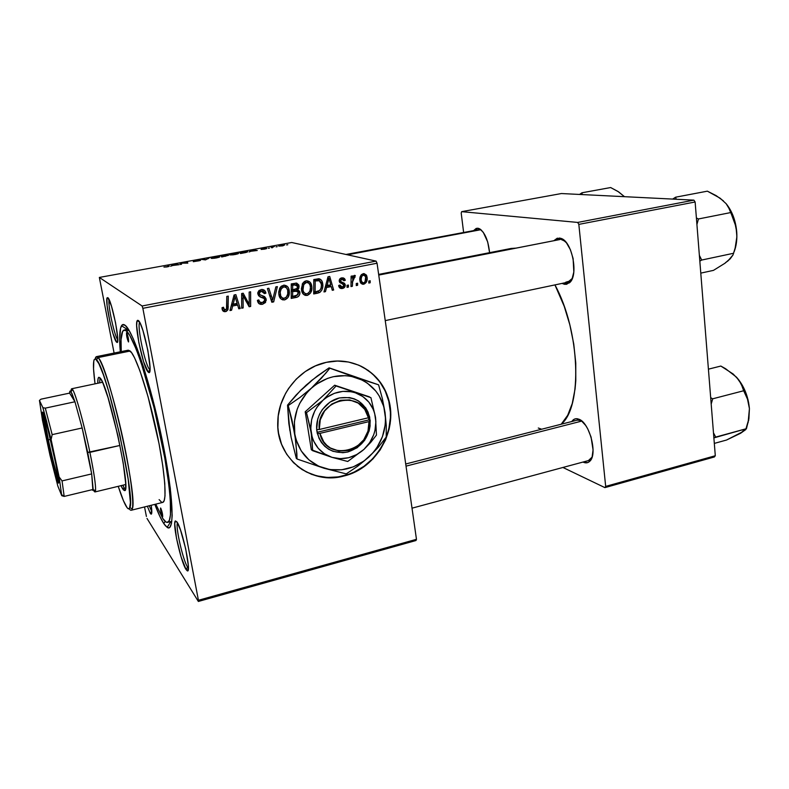 <?xml version="1.0" encoding="UTF-8"?>
<svg xmlns="http://www.w3.org/2000/svg" width="789" height="789" viewBox="0 0 789 789"><rect width="100%" height="100%" fill="white"/><g stroke="black" fill="none" stroke-linecap="round" stroke-linejoin="round"><path stroke-width="1.18" d="M363.502 367.477L372.29 373.68L379.598 381.59L385.16 390.9L388.79 401.226L390.377 412.203L390.387 417.805L388.839 428.989L385.259 439.808L379.795 449.858L372.635 458.784L364.035 466.26L354.291 472L349.103 474.15L338.333 476.891L327.356 477.463L316.596 475.826L306.457 472.009L297.118 465.964C310.886 476.566 326.439 479.84 343.767 475.787L344.024 475.974C310.846 485.58 275.746 457.975 277.787 421.602C278.231 394.046 300.037 367.625 326.33 362.338L315.432 365.889L305.254 371.57L296.2 379.154L288.656 388.366L285.549 393.455L280.825 404.382L278.241 415.892L277.896 427.539L278.566 433.25L281.545 444.207L286.604 454.139L293.508 462.689L301.98 469.514L311.655 474.376L322.168 477.108L333.096 477.641L344.024 475.974L354.557 472.187L364.301 466.447L372.911 458.961L380.071 450.036L385.545 439.976L389.115 429.157L390.151 423.575L390.663 412.361L390.131 406.808L387.507 396.098L382.892 386.225L376.422 377.576L368.335 370.475L358.906 365.218L348.501 362.023L337.495 361.046L326.33 362.338C352.624 356.224 379.381 371.57 387.537 396.196C399.461 427.786 377.448 468.301 344.024 475.974L343.767 475.787C377.172 468.114 399.175 427.618 387.261 396.048C382.28 382.34 373.345 372.29 360.455 365.909L360.465 365.909M116.575 342.11L117.709 340.463L116.575 342.11L117.541 341.657L117.699 337.86L115.579 322.849L111.446 306.043L107.827 297.67C111.732 299.603 121.042 346.41 116.713 342.229L116.575 342.11C113.014 339.595 104.69 300.461 107.156 297.778L107.827 297.67L106.929 298.439L107.097 305.481L109.868 321.537L112.955 333.5L116.575 342.11M149.831 369.686L149.831 369.686C145.432 366.5 136.783 326.202 139.663 322.316C136.783 326.202 145.432 366.5 149.831 369.686L148.184 372.073L149.831 369.686M138.292 320.472C143.667 323.322 154.25 377.714 148.421 372.27L149.575 371.787L150.018 367.595L147.868 350.316L142.947 330.581L140.383 323.746L138.292 320.472L137.533 320.324L136.99 321.182L136.655 325.679L138.854 342.653L143.568 361.658L148.184 372.073C143.43 368.522 134.012 324.466 137.217 320.659L138.292 320.472M187.585 567.094L188.384 568.08L187.585 567.094L188.393 566.877L187.585 567.094C183.078 560.732 175.296 526.658 177.466 522.752C175.296 526.658 183.078 560.732 187.585 567.094L186.017 569.421L187.585 567.094M176.894 521.845C182.476 528.857 192.102 575.181 187.072 570.654L186.017 569.421L187.664 570.743L188.147 569.954L188.334 565.614L185.662 548.68L180.503 529.981L176.894 521.845L175.336 520.918L174.734 523.748L176.489 538.246L181.115 556.965L186.017 569.421C181.046 562.33 172.515 524.438 175.148 521.164L176.894 521.845M151.626 511.302L149.269 505.759L151.626 511.302L150.265 513.304L151.626 511.302M151.222 505.276C152.09 511.617 151.991 514.556 150.936 514.083L150.265 513.304L151.439 514.043L151.813 511.509L151.222 505.276M588.367 460.608L590.566 459.316L592.066 457.147L588.407 460.598M582.124 421.326L578.771 419.166C589.57 422.362 597.973 454.602 589.718 461.309C587.933 463.005 585.813 463.311 583.357 462.216L587.637 462.62L589.462 461.545L592.095 457.038L593.062 449.967L591.06 437.027L587.736 428.861L585.655 425.419L581.079 420.478L576.572 418.693L574.55 419.067L571.798 421.523C573.366 419.176 575.408 418.288 577.913 418.88L582.124 421.326M481.744 230.467L478.696 228.415C484.535 231.631 488.164 239.718 489.584 252.667L487.701 241.957L483.253 232.282L479.653 228.83L477.878 228.228L476.211 228.415L473.814 230.427L477.878 228.228L481.744 230.467M565.792 282.196L570.378 280.874L572.311 278.389L567.853 282.186L385.239 320.61M565.18 241.345L561.255 239.521L559.48 238.041L560.762 238.327C572.232 240.961 578.968 275.972 569.372 282.866L564.411 284.287L565.466 282.689L564.411 284.287L566.64 284.287L570.526 281.634L572.025 279.079L573.83 271.958L573.1 258.486L570.408 249.728L566.433 242.795L561.807 238.761L557.271 238.209L553.829 240.714L559.48 238.041L565.18 241.345M361.204 278.793L361.727 276.446L363.443 274.907L361.628 274.434L365.337 276.061L365.731 277.472C366.165 279.917 365.455 281.752 363.591 282.985L361.618 281.732L361.283 280.46C360.79 277.955 361.51 276.101 363.443 274.907L363.118 273.684L365.642 276.988L365.07 281.772L363.778 282.935L362.24 282.61L361.283 280.46L359.863 280.065L361.283 280.46L361.204 278.833M341.864 282.59L342.623 283.971L341.696 282.442L344.31 283.202L340.907 281.663L340.572 280.509L341.302 279.316L342.929 279.217L343.945 280.756L345.286 280.302L344.527 278.596L342.919 277.787L339.763 279.02L339.211 280.697L339.724 282.501L343.422 284.395L343.935 285.45L343.531 286.575L342.091 287.226L340.69 286.732L339.99 285.056L338.649 285.5L339.921 288.034L343.057 288.301L345.197 286.16L344.665 283.537L340.848 281.584L340.592 280.795L341.824 279.128L343.945 280.756L345.286 280.302L345.128 279.651L341.706 277.846C339.951 278.28 339.132 279.424 339.25 281.288L343.915 285.283L342.347 287.186L339.99 285.056L338.649 285.5L338.816 286.358C339.457 288.103 340.67 288.794 342.465 288.458C344.369 288.054 345.296 286.871 345.266 284.898L344.31 283.202L341.874 282.6M163.757 523.531L165.197 521.411L163.757 523.531L165.532 525.908L168.55 527.88L169.753 527.407L171.479 523.442L172.189 515.464L170.306 488.302L164.142 449.76L154.664 406.71L143.687 367.339L133.282 338.797L128.873 330.068L125.224 325.374C133.223 331.104 150.63 383.572 162.001 439.009C173.452 494.476 175.01 533.275 167.16 527.387L163.757 523.531C161.094 519.428 158.125 513.037 154.831 504.378L159.782 516.213L163.757 523.531M511.124 248.446L516.016 248.131L511.144 248.446L378.641 274.414M480.462 229.343L479.939 229.441L480.462 229.343M562.665 239.245L561.975 239.383L562.665 239.245M416.464 539.311L198.424 600.281L142.858 308.321L377.053 263.23L416.464 539.311L415.99 540.514L198.355 601.455L415.99 540.514L416.464 539.311L377.053 263.23L376.067 261.11L291.723 242.509L99.345 277.432L142.099 305.984L376.067 261.11L377.053 263.23L142.858 308.321L198.424 600.281L198.355 601.455L147.001 518.432L198.355 601.455L198.424 600.281L416.464 539.311M348.422 287.088L348.442 285.056L347.042 285.332L347.052 287.364L348.422 287.088L347.042 286.683L348.422 287.088L348.442 285.056L347.042 285.332L347.052 287.364L348.422 287.088M357.624 285.273L357.644 283.231L356.253 283.507L356.263 285.539L357.624 285.273L356.263 284.878L357.624 285.273L357.644 283.231L356.253 283.507L356.263 285.539L357.624 285.273M307.158 295.451L310.501 293.054L311.902 287.591L310.047 282.166L306.665 280.766L304.988 281.2L302.749 283.212L301.398 288.636L303.163 293.981L305.087 295.333L307.158 295.451L304.751 294.603L307.158 295.451C310.866 293.764 312.414 290.756 311.803 286.417L311.763 286.17C311.3 282.61 309.416 280.835 306.122 280.835L302.434 283.734L301.566 290.313C302.098 293.755 303.962 295.471 307.158 295.451M325.462 291.634L326.518 287.521L331.252 286.585L332.268 290.293L333.658 290.017L329.723 276.456L328.027 276.781L323.963 291.93L325.462 291.634L324.151 291.21L325.462 291.634L326.518 287.521L331.252 286.585L332.268 290.293L333.658 290.017L329.723 276.456L328.027 276.781L323.963 291.93L325.462 291.634M296.664 297.345L298.775 296.131L299.84 293.883L299.642 291.348L297.729 289.711L298.932 288.024L298.804 284.947L296.674 283.103L291.259 283.902L291.21 298.42L296.664 297.345L294.317 296.486L291.22 297.098L294.317 296.486L296.664 297.345C298.844 296.654 299.928 295.106 299.919 292.709L297.729 289.711L299.051 285.924L296.674 283.103L291.259 283.902L291.21 298.42L296.664 297.345M273.675 301.891L277.373 286.594L275.834 286.9L272.659 300.017L268.852 288.251L267.402 288.527L271.84 302.256L273.675 301.891L271.436 301.003L273.675 301.891L277.373 286.594L275.834 286.9L272.659 300.017L268.852 288.251L267.402 288.527L271.84 302.256L273.675 301.891M222.123 309.032L222.804 310.748L224.342 311.655L226.285 311.399L227.853 309.86L228.277 296.112L226.788 296.398L226.502 309.15L224.421 309.821L223.474 307.227L222.025 307.71L222.123 309.032C222.478 311.004 223.632 311.862 225.575 311.616L228.06 309.308L228.277 296.112L226.788 296.398L226.699 308.696L225.378 309.929L223.553 308.499L223.474 307.227L222.025 307.71L222.123 309.032M243.16 307.937L243.051 295.5L249.137 306.753L250.665 306.448L250.626 291.782L249.156 292.068L249.245 304.515L243.19 293.222L241.651 293.518L241.681 308.233L243.16 307.937L241.681 307.256L243.16 307.937L243.051 295.5L249.137 306.753L250.665 306.448L250.626 291.782L249.156 292.068L249.245 304.515L243.19 293.222L241.651 293.518L241.681 308.233L243.16 307.937M231.572 310.235L232.637 306.004L237.637 305.018L238.771 308.805L240.231 308.519L235.872 294.642L234.077 294.987L229.984 310.55L231.572 310.235L230.24 309.584L231.572 310.235L232.637 306.004L237.637 305.018L238.771 308.805L240.231 308.519L235.872 294.642L234.077 294.987L229.984 310.55L231.572 310.235M262.5 304.298L265.38 302.572L266.011 298.646L264.552 296.575L259.739 294.662L259.315 292.808L260.478 291.496L262.372 291.19L263.743 291.891L264.473 293.616L265.883 293.192L265.637 292.078L264.207 290.125L261.918 289.455L259.009 290.51L257.845 292.522L258.565 295.767L263.911 298.35L264.739 299.702L264.147 301.674L261.948 302.68L259.798 302.187L258.822 299.899L257.401 300.353L258.979 303.666L260.656 304.376L262.5 304.298L258.792 303.499L262.5 304.298L266.189 300.56L266.149 299.287L262.757 295.865L260.025 294.879L259.265 293.035L261.337 291.23L264.473 293.616L265.844 292.877C265.222 290.342 263.644 289.238 261.11 289.553L257.825 292.611L257.845 294.08L259.995 296.861L264.157 298.538L264.749 300.392L262.323 302.621L259.532 301.911L258.822 299.899L257.401 300.353C257.875 303.39 259.571 304.712 262.5 304.298M284.582 299.919L287.965 297.512L289.366 292.009L288.636 288.419L287.462 286.555L284.03 285.145L281.298 286.229L280.075 287.61L278.714 293.084L280.529 298.449L282.482 299.81L284.582 299.919L282.304 299.041L284.582 299.919C287.857 298.607 289.445 296.082 289.376 292.334L289.228 290.579C288.744 286.999 286.831 285.214 283.488 285.224L279.76 288.143L278.724 292.029L278.892 294.761C279.444 298.232 281.348 299.948 284.582 299.919M317.671 293.183L320.028 292.265L321.764 290.214L322.77 286.851L322.543 282.856L321.587 280.499L319.693 278.921L313.795 279.543L313.706 293.962L317.671 293.183L313.706 292.65L317.671 293.183L319.772 292.423C322.346 290.145 323.322 287.245 322.701 283.705L322.593 283.093C322.228 280.746 320.995 279.296 318.894 278.744L313.795 279.543L313.706 293.962L317.671 293.183M363.768 284.237L366.303 282.284L367.191 278.28L366.392 275.075L364.035 273.576L361.027 275.085L359.853 278.665L360.681 282.945L362.368 284.198L363.768 284.237L361.165 283.507L363.768 284.237C366.54 282.896 367.654 280.549 367.092 277.215L366.569 275.4L363.315 273.635C360.435 274.996 359.32 277.403 359.952 280.884L360.336 282.304L363.768 284.237M352.367 286.308L352.742 279.306L353.679 277.403L355.011 277.255L354.843 275.41L353.62 275.795L352.456 278.083L352.496 275.933L351.105 276.199L350.987 286.585L352.367 286.308L350.997 285.904L352.367 286.308L352.466 282.156L355.316 275.568L354.34 275.391L352.456 278.083L352.496 275.933L351.105 276.199L350.987 286.585L352.367 286.308M370.149 282.787L370.179 280.756L368.798 281.032L368.798 283.054L370.149 282.787L368.798 282.423L370.149 282.787L370.179 280.756L368.798 281.032L368.798 283.054L370.149 282.787M238.298 253.161L237.706 253.89L233.248 254.817L230.201 254.936L229.638 254.62L230.26 254.226L237.667 253.062L230.26 254.226L229.944 254.877L235.023 254.541C238.12 253.88 239.215 253.417 238.298 253.161L238.298 253.161M250.932 251.257L249.107 251.957L251.356 250.212L252.756 249.955L257.253 250.478L250.932 251.257L257.253 250.478L252.756 249.955L251.356 250.212L249.107 251.957L250.932 251.257M166.933 266.938L163.944 267.077L167.761 266.554L167.751 265.4L168.974 265.173L168.807 266.475L166.933 266.938L169.171 266.14L168.974 265.173L167.751 265.4L167.929 266.337L166.755 266.81L163.944 267.047L166.933 266.938M200.554 260.409L193.266 261.682L199.38 260.735L193.522 261.1L196.648 260.133L200.1 259.926L194.824 260.883L200.554 260.409L194.597 260.853L200.1 259.926L195.978 260.252L193.463 261.08L199.37 260.636L193.354 261.701L200.554 260.409M209.41 257.825L205.475 259.906L201.175 259.325L206.057 259.601L209.41 257.825L206.057 259.601L201.175 259.325L205.475 259.906L209.41 257.825M219.539 256.573L218.859 257.322L214.332 258.259L211.176 258.348L211.472 257.638L218.928 256.474L211.472 257.638L211.127 258.328L216.127 257.983C219.273 257.313 220.407 256.839 219.539 256.573L219.589 256.987M287.788 244.728L286.624 244.935L287.788 244.728M228.623 255.261L221.66 256.958L220.881 255.744L226.818 254.808L227.666 254.936L226.66 255.35L228.623 255.261L225.378 254.955L220.881 255.744L221.66 256.958L228.623 255.261M172.732 265.489L170.602 266.248L173.738 264.305L175.217 264.039L179.123 264.7L172.732 265.489L179.123 264.7L175.217 264.039L173.738 264.305L170.602 266.248L172.732 265.489M181.362 263.457L181.559 264.256L180.326 264.483L179.971 263.181L186.559 263.132L186.145 262.056L187.358 261.84L187.802 263.122L181.174 263.161L187.802 263.122L187.358 261.84L186.145 262.056L186.559 263.132L179.971 263.181L180.326 264.483L181.559 264.256L181.362 263.457M264.68 249.146L261.129 249.442L265.41 248.851L261.179 248.989L265.321 248.111L262.333 248.791L266.603 248.456L265.637 248.949L266.751 248.486L262.372 248.811L266.337 248.131L261.267 249.028L264.68 249.146M245.566 252.569L240.497 253.525L239.55 252.352L246.602 251.375L247.667 251.76L245.566 252.569C247.588 252.036 248.19 251.671 247.381 251.474L239.55 252.352L240.497 253.525L245.566 252.569M284.721 244.896L282.827 245.843L278.655 246L283.902 244.827L278.882 246.129L282.61 245.872L284.721 244.896M277.235 246.651L276.061 246.858L277.235 246.651M272.669 247.282L271.83 247.825L270.923 247.016L274.464 246.395L272.669 247.282L274.464 246.395L270.923 247.016L271.83 247.825L272.669 247.282M269.493 248.052L268.309 248.269L269.493 248.052M146.409 516.45L144.535 506.942L146.409 516.45M114.099 353.058L99.345 277.432L142.099 305.984L142.858 308.321L142.099 305.984L376.067 261.11L291.723 242.509L99.345 277.432L114.099 353.058M715.298 455.736L605.676 486.399L578.83 224.382L695.129 201.994L715.298 455.736L714.37 456.969L604.907 487.622L714.37 456.969L715.298 455.736L695.129 201.994L693.896 200.14L561.413 193.542L461.654 211.659L577.686 222.429L693.896 200.14L695.129 201.994L578.83 224.382L605.676 486.399L604.907 487.622L562.932 467.473L604.907 487.622L605.676 486.399L715.298 455.736M463.607 232.351L461.21 213.129L461.654 211.659L577.686 222.429L578.83 224.382L577.686 222.429L693.896 200.14L561.413 193.542L461.654 211.659L461.21 213.129L463.607 232.351M562.074 283.399L564.411 284.287L562.074 283.399M509.497 248.851L506.617 249.975M538.295 428.023L541.649 429.226M561.216 424.226L567.705 415.27L572.242 403.554L575.073 388.957L575.792 380.762L575.763 362.989L573.761 344.063L569.855 324.881L564.224 306.339L554.943 284.898C580.231 331.202 582.598 406.956 561.216 424.226M577.154 420.152L580.467 420.448L577.913 418.88M345.986 254.472L479.485 229.53M147.375 506.232L150.265 513.304L147.375 506.232M125.224 325.374L122.443 324.723L120.609 327.968L119.662 339.408L120.283 351.795C119.159 338.027 119.553 329.338 121.486 325.749C122.403 324.23 123.646 324.101 125.224 325.374M265.311 302.67L264.64 300.875M117.739 339.793C114.444 336.213 107.56 304.238 109.109 299.652C107.56 304.238 114.444 336.213 117.739 339.793M225.407 255.103L224.175 255.301L226.157 255.537L224.352 255.853L222.163 255.666L222.36 256.829L222.163 255.666L224.175 255.301L222.163 255.666L222.537 256.8L222.409 256.04L225.398 255.103M226.68 255.468L224.993 255.735L227.439 255.478L225.003 256.346L222.498 256.188L222.606 256.78L222.498 256.188L224.993 255.735L222.498 256.188L222.794 256.75L226.709 255.468M211.61 258.397L211.472 257.638L211.61 258.397M212.261 258.102L214.716 257.007L218.336 256.77L215.93 258.013L212.32 258.417L218.543 256.948L214.371 257.066L212.261 258.102M208.247 258.693L208.138 258.062L208.247 258.693M169.171 266.218L168.974 265.173L169.171 266.218M173.836 264.818L173.738 264.305L173.836 264.818M173.126 265.252L174.556 264.305L176.44 264.65L173.156 265.41L176.44 264.65L174.556 264.305L173.126 265.252M187.595 263.161L187.358 261.84L187.595 263.161M181.381 264.285L181.174 263.161L181.381 264.285M251.464 250.863L251.356 250.212L251.464 250.863M251.227 251.05L252.214 250.202L254.393 250.468L251.257 251.198L254.393 250.468L252.214 250.202L251.227 251.05M241.572 253.17L240.832 252.273L241.03 253.427L240.832 252.273L246.207 251.681C247.125 251.908 246.079 252.312 243.071 252.904L246.474 251.839L242.519 251.967L240.832 252.273L241.572 253.17M230.388 254.955L230.26 254.226L230.388 254.955M231.128 254.669L233.465 253.594L237.094 253.368C237.874 253.555 237.094 253.91 234.787 254.423L231.128 254.669L236.296 254.078L237.331 253.535L235.862 253.299L231.128 254.669M280.075 245.941L283.813 245.211L280.075 245.941M272.235 247.746L272.077 246.809L272.235 247.746M272.383 247.726L272.254 246.977L272.383 247.726M241.779 293.488L242.864 295.421L241.779 293.488M244.669 298.587L243.663 296.822L246.01 298.222L243.949 297.345L245.961 300.974L248.032 301.881L245.961 300.974L246.513 302.118L244.975 299.139M247.411 303.696L249.245 304.515L247.411 303.696M248.574 304.219L248.574 305.521L250.665 306.448L248.456 305.55L248.574 304.219M241.661 294.908L243.051 295.5L241.661 294.908M241.661 298.311L243.18 298.962L241.661 298.311M234.234 294.958L234.639 296.24L234.234 294.958M236.907 303.44L237.371 304.899L236.907 303.44M238.426 307.671L240.231 308.519L238.426 307.671M235.625 304.09L237.637 305.018L235.625 304.09L231.463 304.909L235.625 304.09M231.335 305.392L232.637 306.004L231.335 305.392M233.149 304.179L234.372 299.564L233.031 298.962L234.372 299.564L235.033 296.417L233.84 295.895L235.033 296.417L237.144 303.39L233.149 304.179L231.818 303.558L233.149 304.179L235.033 296.417L237.144 303.39L233.149 304.179M222.025 307.749L223.553 308.499L222.025 307.749M222.054 308.529L223.119 309.002M226.837 306.211L228.337 306.931L226.837 306.211M225.102 309.959L223.632 310.639L225.575 311.616L222.774 310.718L224.983 310.057M258.23 300.086L258.881 300.353L258.23 300.086M257.549 301.082L259.532 301.911L257.549 301.082M257.589 301.22L259.295 301.812M261.78 297.502L259.759 296.684M262.244 289.455L263.605 291.752L262.638 289.849M263.96 292.157L265.844 292.877L263.96 292.157M264.187 292.541L265.883 293.192L264.187 292.541M261.583 291.052L259.187 290.401M257.776 293.123L259.275 293.715L257.776 293.123M257.835 293.991L260.025 294.879L257.835 293.991M262.5 295.786L263.97 298.4L262.5 295.786M264.009 298.42L266.149 299.287L264.009 298.42M262.195 302.651L260.35 303.38L262.195 302.651M259.354 294.603L258.545 294.317M259.699 290.332L260.222 290.362M260.331 296.871L261.475 297.325M269.72 295.697L271.574 296.417L269.72 295.697M270.893 299.307L272.659 300.017L270.893 299.307M271.781 299.662L271.455 301.003L271.781 299.662M284.444 285.135L286.368 287.709L284.444 285.135M287.64 290.017L289.228 290.579L287.64 290.017M284.05 298.311L282.304 299.041L284.05 298.311L282.225 297.818L280.766 296.062L280.184 292.285L281.062 289.011L279.592 288.488L281.062 289.011L283.705 286.88L281.466 286.101L283.705 286.88C286.072 286.9 287.423 288.182 287.778 290.707L287.906 292.295C288.005 295.165 286.841 297.147 284.425 298.262C282.087 298.262 280.726 297.029 280.332 294.553L278.783 293.972L280.332 294.553L280.223 291.723L281.545 288.281L284.089 286.831L286.515 287.847L287.709 290.313L287.729 294.08L286.308 297.137L284.04 298.311M281.811 286.032L282.945 286.2M279.661 296.733L281.742 297.443M284.01 286.841L281.505 286.072M295.767 283.083L296.625 284.79L295.767 283.083M297.305 285.342L299.051 285.924L297.305 285.342M296.013 289.119L297.729 289.711L296.013 289.119L297.404 290.934L296.171 289.208M298.203 291.624L299.869 292.216L298.203 291.624M295.845 295.806L294.317 296.486L295.845 295.806M291.24 290.549L293.321 290.145L291.24 290.549M294.228 290.027L295.125 290.145M295.836 290.806L293.321 290.145M295.116 284.859L297.374 285.44L297.187 288.37L292.68 289.849L292.689 285.322L291.259 284.849L295.116 284.859L292.778 284.07L297.65 286.259L297.187 288.37L292.68 289.849L291.24 289.356L292.68 289.849L292.689 285.322L295.116 284.859L291.259 284.365L294.021 283.951M292.65 296.447L292.67 291.545L291.24 291.042L292.67 291.545L295.668 290.963L298.459 292.453L296.684 295.569L292.65 296.447L291.22 295.914L292.65 296.447L292.67 291.545L297.877 291.2L298.498 293.005L297.719 294.908L292.65 296.447M338.826 286.387L339.477 286.437M343.619 279.829L345.286 280.302L343.619 279.829M340.098 278.635L341.824 279.128L340.098 278.635M339.231 280.401L340.592 280.795L339.231 280.401M339.231 281.121L340.848 281.584L339.231 281.121M339.28 281.426L340.315 281.791M343.333 284.326L345.266 284.898L343.333 284.326M341.282 287.127L339.872 287.66L342.465 288.458L339.556 287.709L340.532 287.482M339.517 281.505L340.158 281.732M329.93 285.174L330.256 286.279L329.93 285.174M332.061 289.514L333.658 290.017L332.061 289.514M328.707 285.805L331.252 286.585L328.707 285.805L325.433 286.446L328.707 285.805M325.246 287.117L326.518 287.521L325.246 287.117M327.031 285.746L328.244 281.249L326.932 280.854L328.244 281.249L328.914 278.182L327.741 277.846L328.914 278.182L330.808 284.997L325.729 285.342L327.031 285.746L328.914 278.182L330.808 284.997L327.031 285.746M318.194 278.734L319.575 280.647L318.194 278.734M321.172 283.231L322.701 283.705L321.172 283.231M317.375 291.545L319.772 292.423L317.296 291.595L315.206 292.354L317.375 291.545M313.795 279.996L314.772 279.809L313.795 279.996M315.206 279.73L315.837 279.671M316.902 279.809L319.032 280.45L321.291 283.892C322.001 287.965 320.551 290.559 316.922 291.654L313.716 291.536L315.127 291.999L315.196 280.953L313.785 280.519L317.237 280.559L314.762 279.809L319.032 280.45L314.762 279.809M306.862 280.756L308.696 283.083L306.862 280.756M310.215 285.677L311.763 286.17L310.215 285.677M306.507 293.853L304.751 294.603L306.507 293.853M304.307 281.673L305.432 281.841M303.124 292.857L302.443 292.512M302.157 292.305L304.386 292.995M302.986 290.105L303.716 284.602L302.246 284.129L303.716 284.602L306.339 282.492L304.051 281.762L306.339 282.492C308.667 282.511 309.998 283.784 310.343 286.289L310.383 286.614C310.886 289.957 309.761 292.354 307.01 293.794C304.702 293.794 303.361 292.561 302.986 290.105L301.467 289.593L302.986 290.105L302.877 287.295L304.209 283.872L306.339 282.492L308.519 282.955L309.929 284.77L310.452 287.413L309.978 290.737L308.874 292.68L307.266 293.735L305.521 293.695L303.775 292.285L302.986 290.105M306.457 282.472L304.15 281.693M365.603 276.831L367.092 277.215L365.603 276.831M362.496 282.787L361.115 283.458L362.496 282.787M360.307 282.235L360.869 282.225L360.307 282.245M351.095 277.708L352.456 278.083L351.095 277.708M354.557 275.371L355.316 275.568L354.557 275.371M352.989 276.722L354.271 277.067L352.989 276.722M351.046 281.752L352.466 282.156L351.046 281.752M315.196 280.953L319.723 280.736L320.886 282.275L321.429 285.332L321.034 288.202L319.792 290.391L315.127 291.999L315.196 280.953M162.435 516.726L160.769 511.213L160.769 508.185C162.159 511.696 162.781 514.606 162.652 516.903L162.435 516.726C161.055 513.205 160.423 510.305 160.561 508.017L162.268 512.85L162.435 516.726M128.429 341.893L126.802 336.666L126.654 332.731C128.065 336.104 128.696 339.171 128.548 341.943L128.429 341.893C127.019 338.501 126.388 335.433 126.546 332.682L128.282 337.958L128.429 341.893M124.346 488.194L125.323 489.545L124.346 488.194L122.502 488.638L124.346 488.194L122.818 485.225L124.346 488.194M100.223 378.099C108.616 385.811 131.793 493.145 124.583 490.59L122.502 488.638L120.983 485.669L123.311 489.821L124.603 490.58L125.629 487.632L125.629 482.957L123.202 462.985L117.827 435.35L108.063 397.735L103.053 383.474L101.061 379.351L98.901 377.26L100.223 378.099M129.159 508.787C130.589 510.71 131.615 510.759 132.227 508.925C138.489 499.141 108.221 364.972 98.073 357.575L96.534 359.804C106.337 367.191 135.836 497.908 129.889 507.574C129.159 509.743 127.867 509.221 126.003 506.005C123.834 502.208 121.25 495.65 118.232 486.33L123.459 500.739L127.088 507.662L128.045 508.639L129.504 508.432L130.402 502.642L128.193 479.258L120.007 435.824L108.764 391.591L103.379 374.765L98.872 363.64L95.597 358.995L94.226 359.557L93.802 360.908L93.546 368.887L95.025 383.839C92.569 364.962 93.013 356.884 96.366 359.616L97.895 357.387C96.564 356.036 95.676 356.529 95.213 358.867L96.455 356.648L98.073 357.575L130.205 351.026L128.252 350.178L131.516 352.545L134.574 357.821L140.018 371.047L148.076 396.788L159.013 443.556L162.731 465.48L164.783 483.479L165.009 495.926L164.171 500.67L162.712 502.415C167.367 501.715 164.911 470.382 156.498 431.228C148.145 392.084 136.142 356.115 130.205 351.026L98.073 357.575C103.093 362.91 114.435 399.382 122.976 438.871C131.556 478.39 134.968 509.793 131.25 510.246L162.741 502.406M126.289 330.887L129.041 330.344L126.289 330.887C133.588 336.439 148.865 381.59 159.615 431.691C170.424 481.803 173.491 521.568 167.653 522.367C166.341 522.683 164.714 521.361 162.761 518.432L155.788 504.141L162.761 518.432L165.946 521.983L167.278 522.417L169.319 520.493L170.463 514.773L170.286 499.259L168.856 484.762L164.822 458.182L154.102 407.854L141.182 362.822L136.241 349.251L129.761 335.404L126.289 330.887L124.869 330.068L122.66 331.242L121.052 339.566L121.25 351.598C120.431 338.185 121.378 330.995 124.08 330.039L126.289 330.887M101.988 382.369L71.651 388.77C73.673 386.985 83.378 420.369 89.907 452.363C84.117 424.078 75.576 393.395 72.558 389.51C71.543 388.06 71.04 388.78 71.049 391.689L71.651 388.77M161.587 502.208L159.112 499.615M127.256 350.937L128.065 350.227M97.797 383.257L98.083 378.612L98.901 377.26C98.092 377.497 97.718 379.489 97.797 383.257M100.035 377.882L99.641 382.862L100.035 377.882M265.646 302.177L264.808 299.998M347.515 254.808L480.905 229.698L347.515 254.808M581.966 192.782L579.56 194.449L581.966 192.782L610.647 187.545L617.945 191.441L624.474 196.688L618.625 191.875L610.647 187.545L581.966 192.782L580.822 194.508L581.966 192.782L582.233 194.587L581.966 192.782M581.828 421.07L406.019 466.131L581.828 421.07M748.653 420.616L749.422 408.623L748.061 399.905L745.299 391.344L738.997 380.16L733.159 374.006L720.84 366.057L708.414 369.163L720.84 366.057L725.584 368.7L736.472 377.152L741.177 383.829L743.682 390.752L712.684 398.81L710.682 397.705L712.684 398.81L743.682 390.752L747.508 399.185L749.422 408.623L748.909 418.683L745.753 429.591L740.624 433.26L726.531 440.035L714.321 443.398L726.531 440.035L742.784 431.701M713.877 437.895L746.443 428.674L715.712 437.076L713.483 432.855L715.712 437.076L713.877 437.895M711.195 404.096L712.684 398.81L711.195 404.096M738.267 434.275L740.624 433.26L745.072 429.117M748.11 422.677L749.422 408.623C748.209 396.088 743.899 385.594 736.472 377.152L739.135 380.426L742.666 387.281L747.508 399.185L749.422 408.623L748.909 418.683L746.443 428.674L740.624 433.26M562.35 239.057L561.738 239.175L562.35 239.057M560.003 239.521L378.74 275.085L560.003 239.521M720.712 198.72L726.146 203.7L720.032 198.138L707.378 191.165L675.631 197.191L676.173 199.252L675.631 197.191L707.378 191.165L716.156 195.623L723.424 200.87L719.026 197.684M735.003 249.265L736.877 236.631L736.029 226.837L729.707 209.598L726.146 203.7L728.217 206.629L730.713 212.566L698.462 218.967L696.401 217.991L698.462 218.967L730.713 212.566L734.717 221.847L736.739 232.055L736.788 237.43L735.141 248.062L733.011 254.955L730.229 258.802L724.943 263.26L713.473 270.371L700.78 273.122L713.473 270.371L724.943 263.26L730.072 258.772M675.631 197.191L672.682 199.084L675.631 197.191M699.823 261.129L701.707 260.045L733.671 253.249L701.707 260.045L699.37 255.37L701.707 260.045L699.823 261.129M696.914 224.51L698.462 218.967L696.914 224.51M734.145 251.73C736.354 246.01 737.222 239.452 736.739 232.055L734.056 218.445L730.565 210.278L726.196 203.759C732.222 211.265 735.733 220.703 736.739 232.055L736.788 237.43L735.141 248.062L733.011 254.955L727.882 260.981L730.249 258.555M725.476 262.648L727.882 260.981M48.346 439.868C52.557 459.129 55.989 472.581 58.623 480.245C55.989 472.581 52.557 459.129 48.346 439.868L50.388 439.414L48.346 439.868L43.839 414.984L48.346 439.868L47.113 439.887L48.346 439.868M54.155 456.121C58.327 476.092 59.639 484.9 58.1 482.552C56.364 479.022 51.078 458.419 47.113 439.887L42.379 412.913L42.576 412.272L43.079 412.992L43.878 415.073L47.715 428.605L55.565 462.867L58.376 478.39L58.475 483.174L54.648 471.467L47.113 439.887C44.145 425.952 42.567 417.036 42.379 413.14C42.064 406.591 48.888 431.297 54.155 456.121M74.955 401.769L82.155 427.963L87.678 452.373L119.967 445.45L89.907 452.363C94.838 476.921 96.544 490.107 95.025 491.932L93.201 489.525C94.453 492.188 95.232 492.642 95.518 490.857C95.962 485.856 94.098 473.025 89.907 452.363L87.678 452.373L82.155 427.963L90.883 469.11L87.678 452.373L91.682 473.913L93.161 489.446L91.79 489.782L92.915 490.344L91.682 473.913L62.045 480.905L59.116 476.98L51.107 439.562L52.163 434.64L82.155 427.963L91.682 473.913L62.045 480.905L64.185 496.419L93.161 489.446L64.185 496.419L62.045 480.905L59.116 476.98L46.659 421.444L42.892 407.676L39.45 400.417L40.979 399.175L69.6 393.109C69.659 390.91 70.132 390.456 71.01 391.748L74.955 401.769L71.858 393.317L70.014 391.088L69.6 393.109L74.955 401.769L45.308 408.14L42.892 407.676L39.45 400.417L42.488 420.369L50.013 455.361L57.824 486.014L61.749 495.699L64.185 496.419L61.749 495.699L59.116 476.98L61.749 495.699L57.824 486.014L50.013 455.361L42.488 420.369L39.45 400.417L40.979 399.175L69.6 393.109L74.955 401.769L45.308 408.14L52.163 434.64L82.155 427.963L74.955 401.769M43.06 413.544L42.902 412.657L43.06 413.544M58.78 482.74L58.544 481.901L58.78 482.74M52.163 434.64L45.308 408.14L42.892 407.676L51.107 439.562L52.163 434.64M319.279 429.502L368.424 417.766L364.725 409.343L358.206 403.1L349.724 399.915L340.434 400.26L331.646 404.116L324.585 410.961L320.255 419.837L319.279 429.502C315.6 398.938 363.246 388.139 368.424 417.766L369.597 416.917C364.912 402.272 354.872 395.94 339.477 397.932C325.877 400.97 315.403 415.468 316.724 429.532L319.279 429.502L368.424 417.766L369.666 416.898L370.11 425.892L369.124 431.001L364.577 440.42L357.141 447.757L347.811 451.989L342.83 452.728L333.076 451.338L328.648 449.237L324.733 446.278L321.468 442.57L318.973 438.23L316.655 429.551L317.73 419.097L319.624 414.107L322.366 409.491L329.98 402.094L339.477 397.932L349.507 397.577L354.271 398.849L358.65 401.039L365.662 407.805L368.059 412.144L370.238 420.734L368.848 419.926L368.522 417.697L368.848 419.926L370.238 420.734L368.996 421.602L319.9 433.388L323.746 441.84L326.784 445.272L330.423 448.004L338.964 451.022L348.186 450.529L352.653 448.971L356.825 446.613L363.739 439.828L367.98 431.11L368.996 421.602C372.576 451.328 325.896 463.104 319.9 433.388L317.346 433.417C322.376 448.122 332.534 454.306 347.811 451.989C362.536 446.86 369.992 436.445 370.169 420.754L368.996 421.602L319.9 433.388L317.277 433.437L316.655 429.551L319.279 429.502M331.982 457.344L347.732 461.476L363.926 449.424L370.81 442.304L376.452 435.084L375.534 417.48L370.909 397.646L334.664 385.21L369.41 396.847L334.664 385.21L336.065 385.979L322.987 400.27L306.497 412.647L305.195 411.779L334.664 385.21L305.195 411.779L306.497 412.647L310.274 427.816L311.872 437.777L312.641 450.697L331.982 457.344L347.732 461.476L363.926 449.424L370.81 442.304L376.452 435.084L375.534 417.48L370.909 397.646L336.065 385.979L322.987 400.27L306.497 412.647L311.191 432.875C309.613 420.251 313.549 409.383 322.987 400.27C332.978 391.867 343.777 389.381 355.385 392.804C366.619 397.064 373.335 405.29 375.534 417.48C376.935 429.827 373.059 440.479 363.926 449.424C354.261 457.788 343.609 460.421 331.982 457.344C320.59 453.399 313.657 445.243 311.191 432.875L312.641 450.697L311.32 449.71L331.982 457.344L340.246 458.665L348.699 457.709L356.766 454.553L363.926 449.424L369.696 442.668L373.71 434.739L374.972 430.488L375.889 421.79L374.637 413.298L373.207 409.294L368.867 402.143L362.802 396.522L355.385 392.804L351.322 391.758L342.85 391.383L334.378 393.326L326.518 397.459L322.987 400.27L317.04 407.134L314.732 411.069L311.645 419.59L310.777 428.486L312.168 437.126L313.677 441.15L318.214 448.3L324.457 453.813L331.982 457.344M311.32 449.71L305.195 411.779L311.32 449.71M289.238 424.265L291.121 437.372L296.329 458.458L291.121 437.372L288.843 423.535L287.541 405.122L288.212 405.576L291.92 419.748L295.786 440.923L297.019 459.001L324.161 468.281L346.253 473.883L357.733 466.181L368.838 457.078L378.414 447.136L386.216 437.067L386.265 425.557L385.042 412.509L382.34 398.573L378.592 384.825L329.851 368.216L321.517 378.099L306.891 392.705L299.741 403.327L297.187 409.215L294.396 421.582L294.8 434.029L296.191 439.996L301.22 450.913L308.913 459.849L318.697 466.2L329.881 469.583L341.696 469.79L353.334 466.851L364.054 460.983L373.138 452.61L376.876 447.649L382.478 436.593L385.259 424.62L385.535 418.535L383.799 406.66L379.144 395.831L375.791 391.038L367.319 383.109L362.329 380.12L351.253 376.353L345.355 375.653L333.343 376.688L327.445 378.434L316.359 384.204L299.988 397.429L288.212 405.576L287.541 405.122L296.082 395.072L306.181 385.091L317.405 375.949L329.102 367.842L378.592 384.825L345.582 373.493M329.851 368.216L329.102 367.842L329.851 368.216L325.867 373.128L311.379 388.149L299.988 397.429L288.212 405.576L294.8 434.029C292.522 416.257 298.055 400.96 311.379 388.149C325.482 376.373 340.67 372.941 356.944 377.852L329.851 368.216M356.944 377.852C372.664 383.918 382.024 395.476 385.042 412.509L382.34 398.573L378.592 384.825L356.944 377.852M385.042 412.509C386.965 429.739 381.56 444.601 368.838 457.078L378.414 447.136L386.216 437.067L386.265 425.557L385.042 412.509M368.838 457.078C355.385 468.784 340.493 472.512 324.161 468.281L346.253 473.883L357.733 466.181L368.838 457.078M296.851 453.389L297.019 459.001L324.161 468.281C308.134 462.837 298.35 451.416 294.8 434.029L296.851 453.389M289.829 430.36L287.541 405.122L300.905 390.062L311.685 380.397L329.102 367.842L356.539 377.221M311.103 381.205L301.753 389.588M317.099 432.323L368.848 419.926L317.099 432.323M117.679 340.818L116.713 342.229M149.94 370.011L148.421 372.27M188.354 568.563L187.072 570.654M151.784 512.761L150.936 514.083M590.566 459.316L589.718 461.309M480.245 229.698L478.696 228.415M570.378 280.874L569.372 282.866M562.449 239.797L560.762 238.327M170.828 521.559L167.16 527.387M590.221 460.105L412.016 508.175M127.266 329.407L121.486 325.749M177.239 522.377L175.148 521.164M139.574 322.149L137.217 320.659M108.635 298.725L107.156 297.778M228.06 309.308L226.709 308.647M259.265 293.035L257.855 292.482M266.189 300.56L264.769 299.978M289.376 292.334L287.896 291.802M280.184 292.285L278.734 291.752M299.11 286.476L297.591 285.973M299.919 292.709L298.4 292.177M340.138 285.726L338.994 285.391M345.128 279.651L342.505 278.911M340.68 281.18L339.211 280.756M345.148 284.395L342.534 283.626M322.593 283.093L321.005 282.61M311.803 286.417L310.274 285.924M302.868 289.139L301.398 288.636M366.569 275.4L363.828 274.7M361.618 281.732L360.021 281.288M97.895 357.387L96.366 359.616M128.252 350.178L96.455 356.648M128.331 329.2L124.08 330.039M171.824 521.302L167.653 522.367M132.227 508.925L129.889 507.574M479.771 229.313L480.274 229.214M405.714 463.991L579.58 419.531M748.682 402.824L745.388 391.571M562.33 239.047L561.729 239.166M559.638 239.57L378.74 275.075M58.751 481.596L58.1 482.552M71.01 391.748L72.558 389.51M125.678 484.535L95.025 491.932M95.518 490.857L93.151 489.496M43.385 413.732L42.379 413.14M64.185 496.202L61.798 494.841"/></g></svg>
